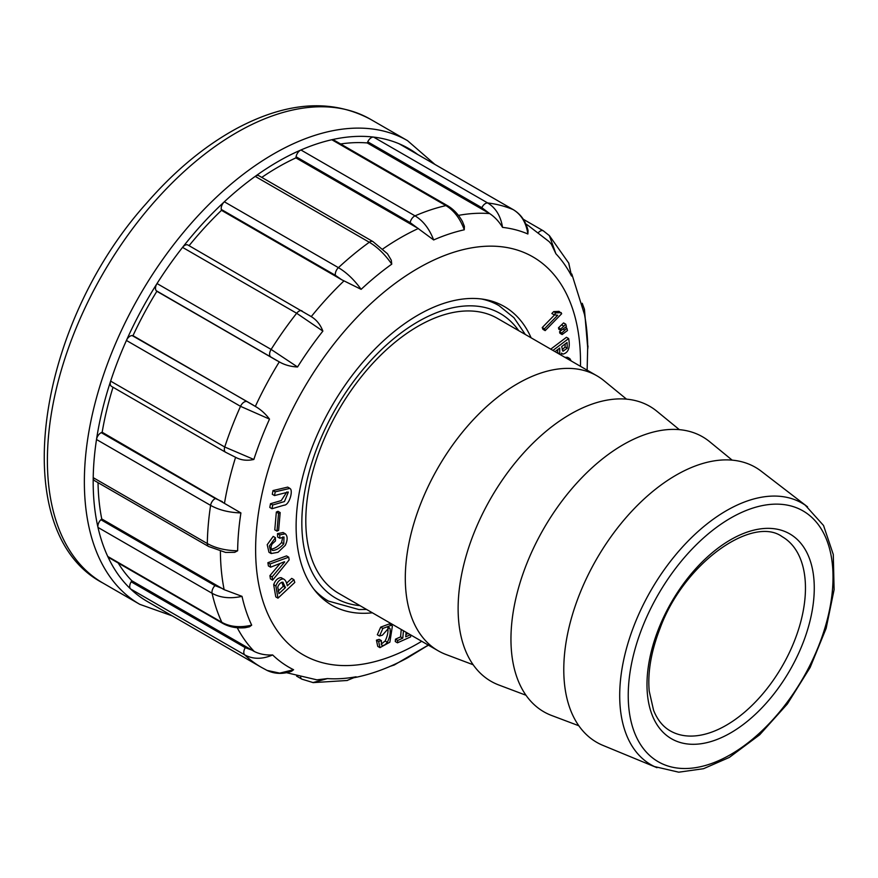 <?xml version="1.0" encoding="UTF-8"?>
<svg xmlns="http://www.w3.org/2000/svg" width="878" height="878" viewBox="0 0 878 878"><rect width="100%" height="100%" fill="white"/><g stroke="black" fill="none" stroke-linecap="round" stroke-linejoin="round"><path stroke-width="1.32" d="M473.165 664.756L446.013 654.505A158.753 91.663 -60 0 1 438.177 650.796L338.688 593.352A158.753 91.663 -60 0 1 338.678 410.037A158.753 91.663 -60 0 1 497.442 318.385L596.93 375.817A158.753 91.663 -60 0 1 604.064 380.756L626.519 399.15M438.177 650.796A158.753 91.663 -60 0 1 438.177 467.48A158.753 91.663 -60 0 1 596.93 375.817M525.999 695.255L498.836 685.005A158.753 91.663 -60 0 1 491 497.98A158.753 91.663 -60 0 1 656.887 411.255L679.352 429.649M578.821 725.755L551.669 715.504A158.753 91.663 -60 0 1 543.833 528.479A158.753 91.663 -60 0 1 709.72 441.755L732.175 460.149M656.426 767.46L602.966 745.4A158.753 91.663 -60 0 1 596.656 558.979A158.753 91.663 -60 0 1 761.259 471.234L807.091 506.496M656.985 767.69A151.027 87.196 -60 0 1 654.395 766.538A151.027 87.196 -60 0 1 650.982 590.345A151.027 87.196 -60 0 1 805.28 505.201A151.027 87.196 -60 0 1 807.573 506.869M560.932 330.479L559.538 331.774L559.934 333.267L562.139 334.54L567.473 330.545L566.826 328.163L565.311 327.285M558.474 327.801L558.869 329.294L561.075 330.556L566.409 326.572L565.761 324.18L563.566 322.917L558.474 327.801L560.669 329.063L561.075 330.556M569.734 358.553L567.572 357.302L564.949 357.357M561.075 355.118L561.503 353.11L562.941 354.119C568.439 352.747 570.338 347.556 568.648 338.557L566.453 337.284L550.747 349.159M553.678 311.624L551.845 313.501L554.051 314.774L557.684 315.257L544.426 328.844L542.231 327.571L542.966 329.36L545.172 330.622L561.69 313.698L559.045 311.35L553.678 311.624L555.873 312.897L554.051 314.774M554.567 314.917L542.231 327.571M401.246 629.482L400.587 636.879L395.484 639.184L395.276 641.544L397.471 642.817L410.619 636.89L410.783 634.992M408.149 633.466L405.932 634.465M391.39 625.257L389.184 623.984L380.679 627.144L377.331 634.739L379.537 636.012L382.402 635.178L389.152 627.605L389.975 628.505C390.677 632.643 389.799 637.23 387.341 642.257C384.838 645.44 382.863 646.241 381.414 644.661L381.359 640.622L379.164 639.36L376.421 640.15L377.749 646.362L379.944 647.635L389.865 642.191L392.378 626.091L391.39 625.257L382.874 628.418L379.537 636.012M387.769 627.232C388.471 631.37 387.593 635.957 385.135 640.995L381.228 644.134M293.921 579.667L287.325 585.824C286.568 582.004 285.24 579.71 283.353 578.931L281.158 577.658C277.953 577.757 275.462 580.084 273.673 584.66L275.78 596.886L277.975 598.159L294.799 582.432L293.921 579.667L291.715 578.393L286.513 583.255M289.905 488.387L287.699 487.114L273.014 490.561L272.301 494.292L274.507 495.565L288.357 492.042L284.439 501.557L272.718 504.993L270.512 503.72L269.809 507.451L272.004 508.724L284.11 505.179C288.686 505.344 292.725 493.26 290.728 489.2L289.905 488.387L275.209 491.834L273.014 490.561M286.876 491.943L281.223 500.581L270.512 503.72M284.691 561.942L272.125 576.901L272.63 580.139L289.147 559.879L288.719 557.179L286.524 555.906L267.889 562.688L268.394 565.926L270.6 567.199L284.395 561.777M280.17 563.435L269.919 575.628L270.424 578.865L272.63 580.139M276.34 512.05L274.781 529.84L276.987 531.113L278.622 530.367L280.181 512.576L277.975 511.314L276.34 512.05L278.546 513.323L276.987 531.113M285.021 533.648L282.99 532.463L285.339 533.835L279.72 534.878L277.525 533.604L277.613 536.985L279.808 538.258L284 537.018L283.77 543.811C280.17 547.905 276.537 550.122 272.86 550.484L272.18 550.232M283.144 532.562L277.525 533.604M271.664 549.793L272.86 550.484C270.731 549.387 270.49 547.235 272.114 544.009L275.483 540.903L275.407 537.676L273.201 536.403L267.208 544.7L268.964 552.262L271.17 553.535L278.019 552.306L285.273 545.348C287.732 540.08 287.754 536.238 285.339 533.835M282.771 536.919L281.564 542.538C277.975 546.632 274.331 548.849 270.654 549.211M372.36 612.8A172.45 99.565 -60 0 1 331.84 605.216A172.45 99.565 -60 0 1 331.829 406.086A172.45 99.565 -60 0 1 504.29 306.521A172.45 99.565 -60 0 1 531.113 337.821M417.719 154.495A261.479 150.972 120 0 0 399.117 143.772A6.223 3.6 -60 0 1 399.347 143.882A6.223 3.6 -60 0 1 399.567 144.025M340.62 143.97A254.631 147.01 -60 0 1 367.234 142.938L367.75 141.83A6.223 3.6 -60 0 1 373.578 137.089A261.479 150.972 120 0 0 331.807 139.734A6.223 3.6 -60 0 1 333.64 139.942L447.747 205.814A6.223 3.6 120 0 0 445.914 205.606L331.807 139.734A261.479 150.972 120 0 0 300.934 149.984A261.479 150.972 120 0 0 255.202 176.379A6.223 3.6 -60 0 1 258.867 175.721L372.963 241.593L387.45 253.753L391.281 260.206L391.764 264.146A247.618 142.96 120 0 0 361.132 289.345L341.718 279.753L335.396 275.33L221.3 209.458A6.223 3.6 -60 0 1 224.329 201.786A261.479 150.972 120 0 0 182.558 247.376A6.223 3.6 -60 0 1 187.947 245.028L311.24 316.618C316.508 319.811 320.382 324.64 322.874 331.105A247.618 142.96 120 0 0 297.543 366.982C290.728 366.664 284.648 364.952 279.281 361.879L156.339 290.772A6.223 3.6 -60 0 1 157.019 283.55A261.479 150.972 120 0 0 126.421 340.455A6.223 3.6 -60 0 1 132.227 335.605L132.984 335.67A254.631 147.01 -60 0 1 156.855 291.287L156.339 290.772M296.084 156.767A6.223 3.6 -60 0 1 300.934 149.984L415.031 215.856C423.152 220.751 429.364 228.785 433.655 239.957L410.18 222.639L296.084 156.767L295.897 157.864L416.128 227.281M261.765 177.4A254.631 147.01 -60 0 1 295.897 157.864M189.077 245.686A254.631 147.01 -60 0 1 221.486 210.336L221.3 209.458M132.984 335.67L255.333 406.404C260.7 409.477 265.419 413.714 269.513 419.113A247.618 142.96 120 0 0 253.852 459.457C247.102 460.961 241.011 460.248 235.589 457.306L225.613 452.258L111.506 386.375A6.223 3.6 -60 0 1 110.639 381.129A261.479 150.972 120 0 0 96.503 439.505A6.223 3.6 -60 0 1 101.288 432.656L102.155 432.25A254.631 147.01 -60 0 1 113.021 387.253M102.155 432.25L240.912 512.939C229.015 512.543 218.907 510.019 210.599 505.377L96.503 439.505A261.479 150.972 120 0 0 93.211 477.665L207.307 543.537A6.223 3.6 120 0 0 208.58 546.478L94.495 480.617A6.223 3.6 -60 0 1 93.211 477.665A261.479 150.972 120 0 0 97.985 527.415A6.223 3.6 -60 0 1 100.915 519.743L101.749 518.942A254.631 147.01 -60 0 1 98.04 482.659M101.749 518.942L224.142 589.665L242.021 596.36C230.354 598.884 220.378 597.863 212.081 593.287L97.985 527.415A261.479 150.972 120 0 0 107.742 556.454L221.838 622.326A6.223 3.6 120 0 0 222.782 623.402L108.685 557.519A6.223 3.6 -60 0 1 107.742 556.454A261.479 150.972 120 0 0 130.602 588.973A6.223 3.6 -60 0 1 131.173 581.807L131.821 580.753A254.631 147.01 -60 0 1 118.223 563.028M240.912 512.939A247.618 142.96 120 0 0 237.642 550.78L234.7 552.339L225.657 552.427M242.021 596.36A247.618 142.96 120 0 0 251.69 625.158L249.462 626.804L244.973 627.737M131.821 580.753L254.236 651.454C259.625 654.143 265.76 655.306 272.641 654.955A247.618 142.96 120 0 0 293.592 669.727L291.54 671.275C282.881 674.337 274.715 674.052 267.055 670.408L279.72 673.13L293.592 669.727M286.524 672.702L316.881 679.835L327.472 678.595A247.618 142.96 120 0 0 356.084 676.784L355.996 677.092M354.416 677.64C368.145 674.919 381.919 670.309 395.748 663.823L397.054 663.186A247.618 142.96 120 0 0 407.403 657.929L428.376 645.143M584.419 309.078L587.777 348.632A247.618 142.96 120 0 0 587.722 345.614A247.618 142.96 120 0 0 584.507 314.565L571.798 273.969M568.79 263.191L571.556 276.032A247.618 142.96 120 0 0 555.906 253.764L551.307 244.15L549.211 241.691L527.766 225.185A254.631 147.01 -60 0 0 525.922 224.142M513.707 209.93A6.223 3.6 120 0 0 513.454 209.765C520.895 214.32 525.768 221.245 528.062 230.541L527.876 233.998A247.618 142.96 120 0 0 502.545 227.38C499.022 221.519 494.72 216.932 489.672 213.595L481.846 207.702L367.75 141.83M462.465 221.552L464.385 226.348L464.275 229.795A247.618 142.96 120 0 0 433.655 239.957M156.855 291.287L277.086 360.704M309.133 315.312L311.24 316.618A254.631 147.01 -60 0 1 343.924 280.949M221.486 210.336L341.718 279.753M367.234 142.938L487.466 212.355M427.279 645.934L428.058 645.363M397.054 663.186L394.222 664.997M584.408 309.21L584.507 314.565M587.777 348.632L587.975 345.976M549.365 235.644L555.906 253.764M571.556 276.032L568.692 263.071M527.876 233.998C526.174 222.661 521.291 214.539 513.224 209.644L399.117 143.772A261.479 150.972 120 0 0 373.578 137.089L487.685 202.961C495.752 207.867 500.701 215.999 502.545 227.38M464.275 229.795C460.16 218.567 454.036 210.5 445.914 205.606A261.479 150.972 -60 0 0 415.031 215.856A6.223 3.6 120 0 0 410.18 222.639M391.764 264.146C384.981 254.411 377.496 247.113 369.309 242.251L255.202 176.379A261.479 150.972 120 0 0 224.329 201.786L338.425 267.658C346.612 272.52 354.185 279.742 361.132 289.345M322.874 331.105L296.654 313.259L182.558 247.376A261.479 150.972 120 0 0 157.019 283.55L271.115 349.422L297.543 366.982M269.513 419.113L240.517 406.327L126.421 340.455A261.479 150.972 120 0 0 110.639 381.129L224.735 447.012L253.852 459.457M132.227 335.605L253.215 405.087M101.288 432.656L215.384 498.528A6.223 3.6 120 0 0 210.599 505.377A261.479 150.972 -60 0 0 207.307 543.537C215.604 548.179 225.723 550.594 237.642 550.78M215.384 498.528L222.386 501.667M100.915 519.743L215.011 585.615A6.223 3.6 120 0 0 212.081 593.287A261.479 150.972 -60 0 0 221.838 622.326C230.135 626.903 240.089 627.847 251.69 625.158M215.011 585.615L221.98 588.359M130.602 588.973A261.479 150.972 120 0 0 147.328 601.496L261.424 667.368A261.479 150.972 -60 0 1 244.699 654.856L130.602 588.973M272.641 654.955C262.281 659.411 252.963 659.378 244.699 654.856A6.223 3.6 120 0 1 245.269 647.679L252.052 650.17M347.106 680.461L356.084 676.784M327.472 678.595L313.04 682.557M279.72 534.878L279.808 538.258M275.407 537.676L269.403 545.973L271.17 553.535M280.181 512.576L278.546 513.323M288.719 557.179L270.084 563.961L267.889 562.688M270.084 563.961L270.6 567.199M272.125 576.901L269.919 575.628M275.209 491.834L274.507 495.565M272.718 504.993L272.004 508.724M282.87 582.202L285.46 587.569L278.974 593.649L277.744 586.987C278.995 583.947 280.697 582.355 282.87 582.202L283.023 582.279M285.46 587.569L283.265 586.306L278.15 591.081M281.849 582.213L283.265 586.306M281.158 577.658L283.353 578.931C280.148 579.019 277.657 581.357 275.879 585.922L277.975 598.159M381.985 645.275L381.414 644.661M381.359 640.622L378.627 641.423L376.421 640.15M378.627 641.423L379.944 647.635M403.452 630.755L402.782 638.152L397.679 640.457L395.484 639.184M402.782 638.152L400.587 636.879M397.679 640.457L397.471 642.817M410.355 634.739L405.724 636.824L406.13 632.303M544.426 328.844L545.172 330.622M561.24 312.623L555.873 312.897M555.028 351.628L559.747 348.05L559.725 354.339M557.936 349.422L557.519 353.066M562.875 351.167L561.679 346.59L567.078 342.508L567.232 348.237L562.985 351.233M565.256 343.891L565.026 346.964L562.161 349.894M561.503 353.11L562.941 354.119M568.648 338.557L552.953 350.432M571.227 360.979L569.811 358.597L567.144 358.619M565.761 324.18L563.83 326.144L561.624 324.871M563.83 326.144L560.669 329.063M566.826 328.163L564.894 330.128L562.996 329.03M564.894 330.128L561.733 333.047L559.538 331.774M561.733 333.047L562.139 334.54M320.108 596.294L328.372 601.057A170.584 98.49 -60 0 1 313.885 589.204M481.451 298.981A170.584 98.49 -60 0 1 498.956 305.599L490.703 300.825M359.958 605.644A164.362 94.89 -60 0 1 335.879 408.424A164.362 94.89 -60 0 1 518.711 330.666M730.628 754.564A144.815 83.608 -60 0 1 641.95 628.407A144.815 83.608 -60 0 1 819.306 526.01A144.815 83.608 -60 0 1 730.628 754.564M730.628 732.91A118.289 68.297 -60 0 1 658.193 629.855A118.289 68.297 -60 0 1 803.063 546.215A118.289 68.297 -60 0 1 730.628 732.91M726.227 725.283A112.066 64.698 -60 0 1 670.188 730.836C662.978 726.721 657.435 719.883 653.583 710.335L649.215 691.118C647.569 672.394 651.092 651.706 659.784 629.065C683.666 562.6 752.962 515.09 782.254 536.732A112.066 64.698 -60 0 1 799.43 626.53A112.066 64.698 -60 0 1 726.227 725.283M580.468 366.313A229.729 132.633 120 0 0 419.882 267.252A229.729 132.633 120 0 0 255.619 549.661A229.729 132.633 120 0 0 421.714 641.291M224.142 589.665A254.631 147.01 -60 0 1 220.4 551.252M254.236 651.443A254.631 147.01 -60 0 1 237.247 627.737M458.426 215.395A254.631 147.01 -60 0 1 489.661 213.595M382.819 248.968A254.631 147.01 -60 0 1 418.345 228.489M255.344 406.404A254.631 147.01 -60 0 1 279.281 361.879M224.527 502.984A254.631 147.01 -60 0 1 235.578 457.328M407.524 140.656L370.538 119.309A267.713 154.561 120 0 0 102.836 273.87A267.713 154.561 120 0 0 102.836 582.992L139.811 604.349A267.713 154.561 -60 0 1 139.811 295.217A267.713 154.561 -60 0 1 407.524 140.656L434.906 164.416M543.284 230.804A6.223 3.6 120 0 0 538.609 232.396M481.846 207.702A6.223 3.6 120 0 1 487.685 202.961A261.479 150.972 -60 0 1 513.224 209.644A6.223 3.6 120 0 1 513.454 209.765L399.347 143.882M335.396 275.33A6.223 3.6 120 0 1 338.425 267.658A261.479 150.972 -60 0 1 369.309 242.251A6.223 3.6 120 0 1 372.941 241.582M270.435 356.644A6.223 3.6 120 0 1 271.115 349.422A261.479 150.972 -60 0 1 296.654 313.259A6.223 3.6 120 0 1 302.01 310.878M225.569 452.236A6.223 3.6 120 0 1 224.735 447.012A261.479 150.972 -60 0 1 240.517 406.327A6.223 3.6 120 0 1 246.334 401.476M131.173 581.807L245.269 647.679M300.616 677.168A6.223 3.6 120 0 0 301.791 679.111L296.588 676.104M283.77 543.811L281.564 542.538M275.879 585.922L273.673 584.66M382.874 628.418L380.679 627.144M389.975 628.505L388.01 627.375M387.341 642.257L385.135 640.995M559.868 353.922L557.662 352.649M567.232 348.237L565.026 346.964M525.307 334.463L513.959 317.726L498.956 305.599M328.372 601.057L358.904 609.541L366.554 609.442M654.395 766.538L678.738 772.19L703.53 768.7L729.333 757.418L759.689 734.787L787.346 703.991L810.109 667.532L826.132 628.385L834.1 589.687L833.288 554.501L823.542 525.505L805.28 505.201M587.141 370.165L587.722 345.614M525.9 224.099L527.766 225.185M370.538 119.309C331.708 98.643 287.205 101.639 237.016 128.298C204.859 145.759 174.601 170.837 146.242 203.553C35.35 326.945 5.948 532.167 102.836 582.992M428.651 644.891L394.123 665.063M390.216 666.314L394.277 664.986M584.43 309.286L582.235 303.283M523.277 219.248L543.317 230.826L549.398 235.644L568.878 263.29M447.747 205.814C453.827 209.469 458.799 214.825 462.651 221.893M208.591 546.489L225.58 552.416M245.401 627.693C236.928 628.483 229.388 627.057 222.782 623.402M261.424 667.368L267.121 670.441M347.326 680.483L313.018 682.623M301.834 679.133L313.106 682.59M139.811 604.349L172.275 615.895M562.26 353.845L561.47 353.384M569.767 358.575L567.572 357.302"/></g></svg>

